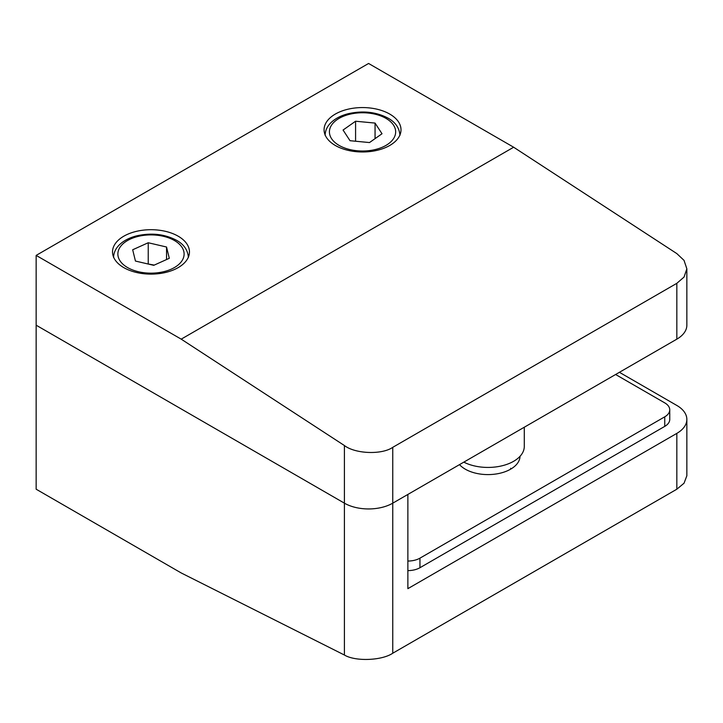 <?xml version="1.0" encoding="UTF-8"?>
<svg xmlns="http://www.w3.org/2000/svg" width="723" height="723" viewBox="0 0 723 723"><rect width="100%" height="100%" fill="white"/><g stroke="black" fill="none" stroke-linecap="round" stroke-linejoin="round"><path stroke-width="1.08" d="M520.009 456.33A32.056 18.509 180 0 1 500.027 473.231A32.056 18.509 180 0 1 465.287 469.173A32.056 18.509 180 0 1 459.512 464.627M407.871 561.048A17.099 9.869 0 0 0 419.955 558.156L664.744 416.828A17.099 9.869 0 0 0 669.751 409.851A17.099 9.869 0 0 0 664.744 402.874L615.607 374.505M407.871 570.61A17.099 9.869 0 0 0 419.955 567.718L664.744 426.389A17.099 9.869 0 0 0 669.751 419.412L669.751 409.851M389.733 114.071A38.464 22.205 0 0 0 347.817 109.254A38.464 22.205 0 0 0 324.076 129.779A38.464 22.205 0 0 0 335.336 145.477A38.464 22.205 0 0 0 377.261 150.294A38.464 22.205 0 0 0 401.003 129.779A38.464 22.205 0 0 0 389.733 114.071M178.192 236.204A38.464 22.205 0 0 0 136.267 231.396A38.464 22.205 0 0 0 112.526 251.911A38.464 22.205 0 0 0 123.787 267.618A38.464 22.205 0 0 0 165.712 272.426A38.464 22.205 0 0 0 189.453 251.911A38.464 22.205 0 0 0 178.192 236.204M676.836 433.375A34.189 19.738 -0 0 0 686.85 419.412L686.85 475.779L684.039 483.217L676.836 489.209L676.836 433.375L407.871 588.658L407.871 494.442L392.761 503.163A34.189 19.738 180 0 1 344.401 503.163A34.189 19.738 0 0 0 392.761 503.163L392.761 653.221C381.88 660.668 355.282 661.653 344.401 655.02L181.211 572.959L36.15 489.209L36.15 325.196L344.401 503.163L36.15 325.196L36.15 255.4L368.585 63.47L513.646 147.221L676.836 253.601L684.039 260.379L686.85 268.829L684.039 277.072L676.836 283.317L392.761 447.329L392.761 503.163L676.836 339.15L676.836 283.317M686.85 268.829L686.85 325.196A34.189 19.738 180 0 1 676.836 339.15M344.401 655.02L344.401 445.531L181.211 339.15L513.646 147.221M344.401 445.531C355.282 453.945 381.88 454.939 392.761 447.329M181.211 339.15L36.15 255.4M343.064 130.041L350.022 140.705L369.498 142.558L382.015 133.746L375.056 123.082L355.58 121.229L343.064 130.041M355.58 141.229L355.58 121.229M375.056 138.644L375.056 123.082M135.445 261.057L153.746 265.323L169.299 258.301L166.543 247.013L148.233 242.747L132.68 249.769L135.445 261.057M154.252 265.088L147.727 263.913M148.233 263.687L148.233 242.747M166.543 259.539L166.543 247.013M524.283 427.23L524.283 446.462A36.331 20.976 180 0 1 502.837 465.594A36.331 20.976 180 0 1 463.823 462.133M392.761 653.221L676.836 489.209M619.412 372.3L676.836 405.458A34.189 19.738 -0 0 1 686.85 419.412M511.378 468.721A32.056 18.509 0 0 0 510.619 468.269M419.955 558.156L419.955 567.718M664.744 416.828L664.744 426.389M385.965 118.364A33.131 19.132 180 0 1 385.965 145.413A33.131 19.132 180 0 1 339.114 145.413A33.131 19.132 180 0 1 339.114 118.364A33.131 19.132 180 0 1 385.965 118.364M127.564 267.555A33.131 19.132 0 0 0 174.415 267.555A33.131 19.132 0 0 0 174.415 240.506A33.131 19.132 0 0 0 127.564 240.506A33.131 19.132 0 0 0 127.564 267.555M399.946 135.382C399.403 127.98 395.454 122.241 388.097 118.156C376.123 111.866 362.738 110.402 347.944 113.782C340.75 115.653 335.02 118.671 330.773 122.847C327.085 126.561 325.205 130.736 325.133 135.382M188.396 257.524C187.853 250.122 183.913 244.374 176.557 240.298C164.573 234.008 151.188 232.544 136.403 235.924C129.2 237.795 123.47 240.813 119.223 244.989C115.544 248.703 113.665 252.878 113.583 257.524"/></g></svg>
